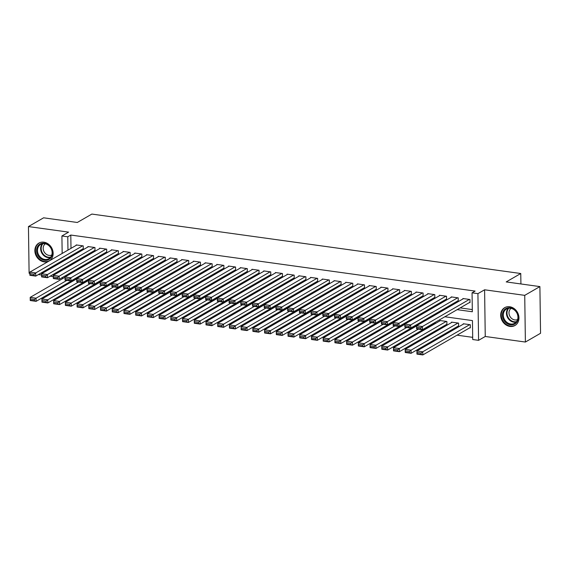 <?xml version="1.0" encoding="UTF-8"?>
<svg xmlns="http://www.w3.org/2000/svg" width="569" height="569" viewBox="0 0 569 569"><rect width="100%" height="100%" fill="white"/><g stroke="black" fill="none" stroke-linecap="round" stroke-linejoin="round"><path stroke-width="0.85" d="M44.147 261.868A10.292 8.72 -120 0 0 49.162 260.943A10.292 8.72 -120 0 0 52.725 250.41A10.292 8.72 -120 0 0 43.87 242.188A10.292 8.72 -120 0 0 38.863 243.112A10.292 8.72 -120 0 0 35.292 253.646A10.292 8.72 -120 0 0 44.147 261.868M509.966 326.428A10.292 8.72 -120 0 0 514.973 325.496A10.292 8.72 -120 0 0 518.544 314.97A10.292 8.72 -120 0 0 509.689 306.741A10.292 8.72 -120 0 0 504.675 307.673A10.292 8.72 -120 0 0 501.111 318.199A10.292 8.72 -120 0 0 509.966 326.428M71.445 280.915L71.459 281.74L68.422 283.49L67.27 283.326M520.912 283.959L520.763 273.511L91.865 214.072L77.306 222.479L43.614 217.813L28.45 226.569L29.104 273.262L29.865 273.369M38.429 274.55L41.58 274.991M50.143 276.178L53.301 276.612M61.865 277.8L62.498 277.885M520.763 273.511L506.204 281.918L539.896 286.591L540.55 333.278L525.386 342.04L524.732 295.354L484.596 289.792L477.924 293.64L478.579 340.333L472.718 339.522L472.455 320.589L444.844 316.762M484.596 289.792L485.25 336.478L525.386 342.04M485.25 336.478L478.579 340.333M82.021 283.198L83.444 283.398M93.743 284.827L95.158 285.019M105.457 286.449L106.88 286.648M117.178 288.07L118.594 288.27M128.893 289.699L130.315 289.891M140.614 291.321L142.037 291.52M152.336 292.943L153.751 293.142M164.05 294.571L165.472 294.763M175.771 296.193L177.187 296.392M187.486 297.815L188.908 298.014M199.207 299.443L200.629 299.635M210.928 301.065L212.344 301.264M222.643 302.687L224.065 302.886M234.364 304.315L235.779 304.515M246.078 305.937L247.501 306.136M257.8 307.566L259.222 307.758M269.521 309.187L270.936 309.387M281.235 310.809L282.658 311.008M292.957 312.438L294.379 312.63M304.678 314.06L306.094 314.259M316.392 315.681L317.815 315.88M328.114 317.31L329.529 317.502M339.828 318.932L341.251 319.131M351.55 320.553L352.972 320.752M363.271 322.182L364.686 322.374M374.985 323.804L376.408 324.003M386.707 325.425L388.122 325.624M398.421 327.054L399.843 327.246M410.142 328.676L411.565 328.875M421.864 330.297L423.279 330.497M433.578 331.926L435.001 332.118M445.299 333.548L446.715 333.747M457.014 335.169L472.69 337.346M539.896 286.591L524.732 295.354M82.697 248.973L83.28 249.058L83.238 245.9L76.21 244.926L76.21 245.346M94.418 250.602L95.002 250.68L94.959 247.529L87.925 246.555L87.932 246.967M106.133 252.223L106.723 252.302L106.673 249.151L99.646 248.176L99.653 248.589M117.854 253.845L118.437 253.93L118.395 250.773L111.36 249.798L111.368 250.218M129.568 255.474L130.159 255.552L130.116 252.401L123.082 251.427L123.089 251.839M141.29 257.096L141.873 257.174L141.83 254.023L134.803 253.049L134.803 253.461M153.011 258.717L153.594 258.803L153.552 255.645L146.518 254.67L146.525 255.09M164.726 260.346L165.316 260.424L165.266 257.273L158.239 256.299L158.246 256.711M176.447 261.968L177.03 262.053L176.987 258.895L169.953 257.921L169.96 258.333M188.161 263.589L188.752 263.675L188.709 260.517L181.675 259.542L181.682 259.962M199.883 265.218L200.466 265.296L200.423 262.145L193.396 261.171L193.403 261.584M211.604 266.84L212.187 266.925L212.145 263.767L205.11 262.793L205.117 263.212M223.318 268.461L223.909 268.547L223.859 265.389L216.832 264.414L216.839 264.834M235.04 270.09L235.623 270.168L235.58 267.017L228.553 266.043L228.553 266.456M246.761 271.712L247.344 271.797L247.302 268.639L240.267 267.665L240.274 268.084M258.475 273.333L259.066 273.419L259.016 270.261L251.989 269.286L251.996 269.706M270.197 274.962L270.78 275.04L270.737 271.89L263.703 270.915L263.71 271.328M281.911 276.584L282.501 276.669L282.459 273.511L275.424 272.537L275.432 272.956M293.632 278.205L294.216 278.291L294.173 275.133L287.146 274.158L287.146 274.578M305.354 279.834L305.937 279.912L305.894 276.762L298.86 275.787L298.867 276.2M317.068 281.456L317.658 281.541L317.609 278.383L310.582 277.409L310.589 277.828M328.79 283.085L329.373 283.163L329.33 280.005L322.296 279.03L322.303 279.45M340.504 284.706L341.094 284.784L341.051 281.634L334.017 280.659L334.024 281.072M352.225 286.328L352.808 286.413L352.766 283.255L345.739 282.281L345.739 282.701M363.947 287.957L364.53 288.035L364.487 284.877L357.453 283.903L357.46 284.322M375.661 289.578L376.251 289.657L376.201 286.506L369.174 285.531L369.181 285.944M387.382 291.2L387.966 291.285L387.923 288.127L380.889 287.153L380.896 287.573M399.097 292.829L399.687 292.907L399.644 289.749L392.61 288.775L392.617 289.194M410.818 294.45L411.401 294.529L411.359 291.378L404.331 290.403L404.339 290.816M422.539 296.072L423.123 296.157L423.08 292.999L416.046 292.025L416.053 292.445M434.254 297.701L434.844 297.779L434.794 294.621L427.767 293.647L427.774 294.066M445.975 299.322L446.558 299.401L446.516 296.25L439.488 295.275L439.488 295.688M457.696 300.944L458.28 301.029L458.237 297.872L451.203 296.897L451.21 297.317M469.766 327.808L470.35 327.886L470.307 324.735L463.273 323.761L463.28 324.174M458.045 326.186L458.628 326.265L458.586 323.107L451.558 322.132L451.558 322.552M446.324 324.558L446.914 324.643L446.871 321.485L439.837 320.511L439.844 320.93M434.609 322.936L435.193 323.014L435.185 322.346M422.888 321.314L423.478 321.393L423.464 320.717M411.174 319.686L411.757 319.771L411.75 319.095M399.452 318.064L400.035 318.142L400.028 317.474M387.731 316.442L388.321 316.52L388.307 315.845M376.017 314.813L376.6 314.899L376.593 314.223M364.295 313.192L364.885 313.27L364.871 312.601M352.581 311.57L353.164 311.648L353.157 310.973M340.859 309.941L341.443 310.027L341.436 309.351M329.138 308.32L329.728 308.398L329.714 307.729M317.424 306.691L318.007 306.776L318 306.101M305.702 305.069L306.286 305.155L306.278 304.479M293.988 303.448L294.571 303.526L294.564 302.857M282.267 301.819L282.85 301.904L282.843 301.229M270.545 300.197L271.136 300.283L271.121 299.607M258.831 298.576L259.414 298.654L259.407 297.985M247.11 296.947L247.693 297.032L247.686 296.357M235.388 295.325L235.979 295.411L235.971 294.735M223.674 293.704L224.257 293.782L224.25 293.113M211.953 292.075L212.543 292.16L212.529 291.484M200.238 290.453L200.821 290.531L200.814 289.863M188.517 288.832L189.1 288.91L189.093 288.241M176.795 287.203L177.386 287.288L177.372 286.612M165.081 285.581L165.664 285.659L165.657 284.991M153.36 283.959L153.95 284.038L153.936 283.369M141.645 282.331L142.229 282.416L142.222 281.74M129.924 280.709L130.507 280.787L130.5 280.119M118.203 279.087L118.793 279.166L118.779 278.497M106.488 277.459L107.072 277.544L107.064 276.868M94.767 275.837L95.35 275.915L95.343 275.247M71.324 272.331L71.338 273.34M83.629 273.625L83.636 274.294L83.053 274.215M457.149 309.657L472.334 311.762L472.064 292.829L475.101 291.079L70.805 235.047L70.99 248.361M73.465 254.307L74.888 254.507M85.186 255.929L86.602 256.128M96.901 257.558L98.323 257.75M108.622 259.18L110.045 259.379M120.344 260.801L121.759 261M132.058 262.43L133.48 262.622M143.779 264.052L145.195 264.251M155.493 265.68L156.916 265.872M167.215 267.302L168.637 267.501M178.936 268.924L180.352 269.123M190.651 270.552L192.073 270.744M202.372 272.174L203.794 272.373M214.093 273.796L215.509 273.995M225.808 275.424L227.23 275.616M237.529 277.046L238.944 277.245M249.243 278.668L250.666 278.867M260.965 280.297L262.387 280.489M272.686 281.918L274.102 282.117M284.4 283.54L285.823 283.739M296.122 285.169L297.537 285.361M307.836 286.79L309.259 286.989M319.558 288.412L320.98 288.611M331.279 290.041L332.694 290.233M342.993 291.662L344.416 291.861M354.715 293.284L356.13 293.483M366.429 294.913L367.851 295.105M378.15 296.534L379.573 296.733M389.872 298.156L391.287 298.355M401.586 299.785L403.008 299.977M413.307 301.406L414.73 301.606M425.029 303.028L426.444 303.227M436.743 304.657L438.166 304.849M448.464 306.278L449.88 306.478M460.179 307.9L472.298 309.586M469.411 302.573L470.001 302.651L469.951 299.493L462.924 298.519L462.931 298.938M62.156 253.461L61.914 235.986L68.586 232.131L28.45 226.569M61.914 235.986L67.775 236.804L67.96 250.111M70.805 235.047L67.775 236.804M472.064 292.829L477.924 293.64M62.512 278.703L62.49 277.437M62.391 270.119L62.377 269.109M62.277 261.79L62.263 260.78M68.18 265.759L68.195 266.769M68.294 274.087L68.308 275.097M68.415 282.665L68.422 283.49M434.545 315.34L433.123 315.141M422.824 313.711L421.401 313.519M411.103 312.089L409.687 311.89M399.388 310.468L397.966 310.269M387.667 308.839L386.244 308.647M375.953 307.217L374.53 307.018M364.231 305.596L362.809 305.397M352.51 303.967L351.094 303.775M340.795 302.345L339.373 302.146M329.074 300.724L327.652 300.524M317.353 299.095L315.937 298.903M305.638 297.473L304.216 297.274M293.917 295.852L292.502 295.652M282.203 294.223L280.78 294.031M270.481 292.601L269.059 292.402M258.76 290.979L257.344 290.78M247.046 289.351L245.623 289.159M235.324 287.729L233.909 287.53M223.61 286.107L222.187 285.908M211.888 284.479L210.466 284.287M200.167 282.857L198.752 282.658M188.453 281.235L187.03 281.036M176.731 279.607L175.309 279.415M165.017 277.985L163.595 277.786M153.296 276.363L151.873 276.164M141.574 274.735L140.159 274.543M129.86 273.113L128.438 272.914M118.139 271.491L116.716 271.292M106.417 269.862L105.002 269.67M94.703 268.241L93.28 268.042M82.982 266.619L81.566 266.42M71.267 264.99L69.845 264.798M70.435 256.057L71.85 256.256M82.149 257.686L83.572 257.878M93.871 259.308L95.293 259.507M105.592 260.929L107.008 261.128M117.306 262.558L118.729 262.757M129.028 264.18L130.443 264.379M140.742 265.808L142.165 266M152.464 267.43L153.886 267.629M164.185 269.052L165.6 269.251M175.899 270.68L177.322 270.872M187.621 272.302L189.036 272.501M199.335 273.924L200.757 274.123M211.056 275.552L212.479 275.745M222.778 277.174L224.193 277.373M234.492 278.796L235.915 278.995M246.213 280.425L247.636 280.617M257.935 282.046L259.35 282.245M269.649 283.668L271.072 283.867M281.371 285.297L282.786 285.489M293.085 286.918L294.507 287.117M304.806 288.54L306.229 288.739M316.528 290.169L317.943 290.361M328.242 291.79L329.664 291.989M339.963 293.412L341.379 293.611M351.678 295.041L353.1 295.233M363.399 296.662L364.821 296.862M375.12 298.284L376.536 298.483M386.835 299.913L388.257 300.105M398.556 301.534L399.971 301.734M410.27 303.156L411.693 303.355M421.992 304.785L423.414 304.977M433.713 306.407L435.129 306.606M445.427 308.028L446.85 308.227M469.368 299.415L422.418 326.535L422.461 329.693L469.994 302.231M420.783 329.081L422.461 329.693L416.608 328.882L416.558 325.724L422.418 326.535L420.768 327.815L416.664 327.253L416.679 328.512L420.783 329.081L420.768 327.815M463.507 298.604L416.558 325.724L416.664 327.253M416.608 328.882L416.679 328.512M469.717 324.65L422.774 351.777L422.817 354.928L416.956 354.117L416.913 350.966L463.863 323.839M470.343 327.474L422.817 354.928L421.138 354.316L421.117 353.057L417.02 352.488L417.034 353.747L421.138 354.316M417.02 352.488L416.913 350.966L422.774 351.777L421.117 353.057M417.034 353.747L416.956 354.117M510.194 307.786A8.905 7.546 60 0 1 518.224 317.402A8.905 7.546 60 0 1 510.429 324.821A8.905 7.546 60 0 1 502.399 315.205A8.905 7.546 60 0 1 510.194 307.786M510.727 324.017A8.251 6.992 -120 0 0 514.739 323.27A8.251 6.992 -120 0 0 517.598 314.835A8.251 6.992 -120 0 0 510.507 308.242A8.251 6.992 -120 0 0 506.488 308.988A8.251 6.992 -120 0 0 503.629 317.424A8.251 6.992 -120 0 0 510.727 324.017M517.605 319.565A6.494 5.505 60 0 1 514.845 319.949A6.494 5.505 60 0 1 509.333 315.006A6.494 5.505 60 0 1 511.126 308.355M505.713 307.175A10.228 8.67 -120 0 0 505.194 307.445A10.228 8.67 -120 0 0 501.652 317.907A10.228 8.67 -120 0 0 510.45 326.08A10.228 8.67 -120 0 0 515.429 325.162A10.228 8.67 -120 0 0 515.927 324.842M51.288 248.44A8.905 7.546 60 0 1 48.557 259.67A8.905 7.546 60 0 1 37.703 255.054A8.905 7.546 60 0 1 40.435 243.824A8.905 7.546 60 0 1 51.288 248.44M38.514 254.635A8.251 6.992 -120 0 0 48.927 258.71A8.251 6.992 -120 0 0 51.089 248.511A8.251 6.992 -120 0 0 40.669 244.428A8.251 6.992 -120 0 0 38.514 254.635M51.786 255.012A6.494 5.505 60 0 1 43.991 251.59A6.494 5.505 60 0 1 45.314 243.802M39.901 242.614A10.228 8.67 -120 0 0 39.382 242.892A10.228 8.67 -120 0 0 36.701 255.545A10.228 8.67 -120 0 0 49.61 260.602A10.228 8.67 -120 0 0 50.108 260.289M457.647 297.793L410.704 324.913L410.747 328.071L458.273 300.61M409.068 327.459L410.747 328.071L404.886 327.26L404.844 324.102L410.704 324.913L409.047 326.193L404.943 325.624L404.964 326.891L409.068 327.459L409.047 326.193M451.793 296.982L404.844 324.102L404.943 325.624M404.886 327.26L404.964 326.891M445.932 296.165L398.983 323.292L399.025 326.442L446.551 298.988M397.347 325.831L399.025 326.442L393.165 325.632L393.122 322.481L398.983 323.292L397.326 324.572L393.229 324.003L393.243 325.262L397.347 325.831L397.326 324.572M440.072 295.354L393.122 322.481L393.229 324.003M393.165 325.632L393.243 325.262M434.211 294.543L387.261 321.663L387.311 324.821L434.837 297.359M385.626 324.209L387.311 324.821L381.45 324.01L381.408 320.852L387.261 321.663L385.611 322.943L381.507 322.381L381.529 323.64L385.626 324.209L385.611 322.943M428.35 293.732L381.408 320.852L381.507 322.381M381.45 324.01L381.529 323.64M422.49 292.921L375.547 320.041L375.59 323.199L423.116 295.738M373.911 322.587L375.59 323.199L369.729 322.381L369.686 319.23L375.547 320.041L373.89 321.321L369.793 320.752L369.807 322.018L373.911 322.587L373.89 321.321M416.636 292.11L369.686 319.23L369.793 320.752M369.729 322.381L369.807 322.018M458.002 323.028L411.053 350.148L411.095 353.306L405.242 352.496L405.192 349.338L452.142 322.218M458.628 325.845L411.095 353.306L409.417 352.695L409.403 351.429L405.299 350.867L405.313 352.126L409.417 352.695M405.299 350.867L405.192 349.338L411.053 350.148L409.403 351.429M405.313 352.126L405.242 352.496M446.281 321.407L399.338 348.527L399.381 351.685L393.52 350.867L393.478 347.716L440.42 320.596M446.907 324.223L399.381 351.685L397.695 351.073L397.681 349.807L393.577 349.238L393.599 350.504L397.695 351.073M393.577 349.238L393.478 347.716L399.338 348.527L397.681 349.807M393.599 350.504L393.52 350.867M418.386 329.131L387.617 346.905L387.66 350.056L381.799 349.245L381.756 346.094L416.565 325.98M435.185 322.602L387.66 350.056L385.981 349.444L385.96 348.185L381.863 347.616L381.877 348.875L385.981 349.444M381.863 347.616L381.756 346.094L387.617 346.905L385.96 348.185M381.877 348.875L381.799 349.245M406.664 327.502L375.896 345.276L375.945 348.434L370.085 347.623L370.042 344.465L404.844 324.358M423.471 320.973L375.945 348.434L374.26 347.823L374.246 346.557L370.142 345.995L370.163 347.254L374.26 347.823M370.142 345.995L370.042 344.465L375.896 345.276L374.246 346.557M370.163 347.254L370.085 347.623M410.775 291.292L363.826 318.42L363.868 321.57L411.401 294.116M362.19 320.959L363.868 321.57L358.015 320.76L357.965 317.609L363.826 318.42L362.176 319.7L358.072 319.131L358.086 320.39L362.19 320.959L362.176 319.7M404.915 290.482L357.965 317.609L358.072 319.131M358.015 320.76L358.086 320.39M394.95 325.881L364.181 343.655L364.224 346.813L358.363 345.995L358.321 342.844L393.129 322.737M411.75 319.351L364.224 346.813L362.545 346.194L362.524 344.935L358.42 344.366L358.442 345.632L362.545 346.194M358.42 344.366L358.321 342.844L364.181 343.655L362.524 344.935M358.442 345.632L358.363 345.995M399.054 289.671L352.111 316.791L352.154 319.949L399.68 292.487M350.468 319.337L352.154 319.949L346.293 319.138L346.251 315.98L352.111 316.791L350.454 318.071L346.35 317.509L346.372 318.768L350.468 319.337L350.454 318.071M393.193 288.86L346.251 315.98L346.35 317.509M346.293 319.138L346.372 318.768M383.229 324.259L352.46 342.033L352.503 345.184L346.642 344.373L346.599 341.222L381.408 321.108M400.035 317.73L352.503 345.184L350.824 344.572L350.81 343.313L346.706 342.744L346.72 344.003L350.824 344.572M346.706 342.744L346.599 341.222L352.46 342.033L350.81 343.313M346.72 344.003L346.642 344.373M387.34 288.049L340.39 315.169L340.433 318.327L387.958 290.866M338.754 317.715L340.433 318.327L334.572 317.509L334.529 314.358L340.39 315.169L338.733 316.449L334.636 315.88L334.65 317.146L338.754 317.715L338.733 316.449M381.479 287.238L334.529 314.358L334.636 315.88M334.572 317.509L334.65 317.146M371.507 322.63L340.739 340.404L340.788 343.562L334.928 342.751L334.885 339.593L369.686 319.486M388.314 316.101L340.788 343.562L339.103 342.951L339.088 341.685L334.985 341.116L335.006 342.382L339.103 342.951M334.985 341.116L334.885 339.593L340.739 340.404L339.088 341.685M335.006 342.382L334.928 342.751M375.618 286.42L328.669 313.547L328.718 316.698L376.244 289.244M327.033 316.087L328.718 316.698L322.858 315.887L322.815 312.737L328.669 313.547L327.019 314.828L322.915 314.259L322.936 315.518L327.033 316.087L327.019 314.828M369.758 285.61L322.815 312.737L322.915 314.259M322.858 315.887L322.936 315.518M359.793 321.008L329.024 338.783L329.067 341.941L323.206 341.123L323.164 337.972L357.972 317.865M376.593 314.479L329.067 341.941L327.388 341.322L327.367 340.063L323.27 339.494L323.284 340.76L327.388 341.322M323.27 339.494L323.164 337.972L329.024 338.783L327.367 340.063M323.284 340.76L323.206 341.123M363.897 284.799L316.954 311.919L316.997 315.077L364.523 287.615M315.318 314.465L316.997 315.077L311.136 314.266L311.094 311.108L316.954 311.919L315.297 313.199L311.193 312.63L311.215 313.896L315.318 314.465L315.297 313.199M358.043 283.988L311.094 311.108L311.193 312.63M311.136 314.266L311.215 313.896M348.072 319.38L317.303 337.161L317.346 340.312L311.492 339.501L311.442 336.35L346.251 316.236M364.878 312.858L317.346 340.312L315.667 339.7L315.653 338.441L311.549 337.872L311.57 339.131L315.667 339.7M311.549 337.872L311.442 336.35L317.303 337.161L315.653 338.441M311.57 339.131L311.492 339.501M352.183 283.177L305.233 310.297L305.276 313.455L352.808 285.994M303.597 312.836L305.276 313.455L299.422 312.637L299.372 309.486L305.233 310.297L303.583 311.577L299.479 311.008L299.493 312.274L303.597 312.836L303.583 311.577M346.322 282.359L299.372 309.486L299.479 311.008M299.422 312.637L299.493 312.274M336.357 317.758L305.589 335.532L305.631 338.69L299.771 337.879L299.728 334.721L334.536 314.614M353.157 311.229L305.631 338.69L303.953 338.078L303.931 336.812L299.827 336.243L299.849 337.509L303.953 338.078M299.827 336.243L299.728 334.721L305.589 335.532L303.931 336.812M299.849 337.509L299.771 337.879M340.461 281.548L293.519 308.675L293.561 311.826L341.087 284.372M291.876 311.215L293.561 311.826L287.701 311.015L287.658 307.865L293.519 308.675L291.861 309.956L287.758 309.387L287.779 310.646L291.876 311.215L291.861 309.956M334.6 280.737L287.658 307.865L287.758 309.387M287.701 311.015L287.779 310.646M324.636 316.136L293.867 333.911L293.91 337.068L288.049 336.251L288.006 333.1L322.815 312.993M341.443 309.607L293.91 337.068L292.231 336.45L292.21 335.191L288.113 334.622L288.127 335.888L292.231 336.45M288.113 334.622L288.006 333.1L293.867 333.911L292.21 335.191M288.127 335.888L288.049 336.251M328.747 279.927L281.797 307.047L281.84 310.205L329.366 282.743M280.161 309.593L281.84 310.205L275.979 309.394L275.937 306.236L281.797 307.047L280.14 308.327L276.043 307.758L276.057 309.024L280.161 309.593L280.14 308.327M322.886 279.116L275.937 306.236L276.043 307.758M275.979 309.394L276.057 309.024M312.914 314.508L282.146 332.289L282.196 335.44L276.335 334.629L276.292 331.478L311.094 311.364M329.721 307.985L282.196 335.44L280.51 334.828L280.496 333.569L276.392 333L276.413 334.259L280.51 334.828M276.392 333L276.292 331.478L282.146 332.289L280.496 333.569M276.413 334.259L276.335 334.629M301.2 312.886L270.431 330.66L270.474 333.818L264.613 333.007L264.571 329.849L299.379 309.742M318 306.357L270.474 333.818L268.796 333.206L268.774 331.94L264.677 331.371L264.692 332.637L268.796 333.206M264.677 331.371L264.571 329.849L270.431 330.66L268.774 331.94M264.692 332.637L264.613 333.007M289.479 311.264L258.71 329.038L258.753 332.196L252.899 331.378L252.849 328.228L287.658 308.121M306.286 304.735L258.753 332.196L257.074 331.578L257.06 330.319L252.956 329.75L252.97 331.016L257.074 331.578M252.956 329.75L252.849 328.228L258.71 329.038L257.06 330.319M252.97 331.016L252.899 331.378M317.025 278.305L270.076 305.425L270.119 308.583L317.651 281.122M268.44 307.964L270.119 308.583L264.265 307.765L264.215 304.614L270.076 305.425L268.426 306.705L264.322 306.136L264.343 307.402L268.44 307.964L268.426 306.705M311.165 277.487L264.215 304.614L264.322 306.136M264.265 307.765L264.343 307.402M305.304 276.676L258.362 303.803L258.404 306.954L305.93 279.5M256.726 306.342L258.404 306.954L252.544 306.143L252.501 302.993L258.362 303.803L256.704 305.084L252.6 304.515L252.622 305.773L256.726 306.342L256.704 305.084M299.45 275.865L252.501 302.993L252.6 304.515M252.544 306.143L252.622 305.773M293.59 275.055L246.64 302.175L246.683 305.333L294.216 277.871M245.004 304.721L246.683 305.333L240.822 304.522L240.779 301.364L246.64 302.175L244.983 303.455L240.886 302.886L240.9 304.152L245.004 304.721L244.983 303.455M287.729 274.244L240.779 301.364L240.886 302.886M240.822 304.522L240.9 304.152M277.764 309.636L246.996 327.417L247.038 330.568L241.178 329.757L241.135 326.606L275.944 306.492M294.564 303.113L247.038 330.568L245.36 329.956L245.339 328.697L241.235 328.128L241.256 329.387L245.36 329.956M241.235 328.128L241.135 326.606L246.996 327.417L245.339 328.697M241.256 329.387L241.178 329.757M281.868 273.433L234.919 300.553L234.969 303.711L282.494 276.25M233.283 303.092L234.969 303.711L229.108 302.893L229.065 299.742L234.919 300.553L233.269 301.833L229.165 301.264L229.186 302.53L233.283 303.092L233.269 301.833M276.008 272.615L229.065 299.742L229.165 301.264M229.108 302.893L229.186 302.53M266.043 308.014L235.274 325.788L235.317 328.946L229.456 328.135L229.414 324.977L264.222 304.87M282.843 301.485L235.317 328.946L233.639 328.334L233.617 327.068L229.52 326.499L229.535 327.765L233.639 328.334M229.52 326.499L229.414 324.977L235.274 325.788L233.617 327.068M229.535 327.765L229.456 328.135M270.154 271.804L223.204 298.931L223.247 302.082L270.773 274.628M221.569 301.47L223.247 302.082L217.386 301.271L217.344 298.12L223.204 298.931L221.547 300.212L217.45 299.643L217.465 300.901L221.569 301.47L221.547 300.212M264.293 270.993L217.344 298.12L217.45 299.643M217.386 301.271L217.465 300.901M254.322 306.392L223.553 324.166L223.603 327.324L217.742 326.506L217.699 323.356L252.501 303.249M271.129 299.863L223.603 327.324L221.917 326.706L221.903 325.447L217.799 324.878L217.82 326.137L221.917 326.706M217.799 324.878L217.699 323.356L223.553 324.166L221.903 325.447M217.82 326.137L217.742 326.506M258.433 270.183L211.483 297.303L211.526 300.46L259.059 272.999M209.847 299.849L211.526 300.46L205.672 299.65L205.622 296.492L211.483 297.303L209.833 298.583L205.729 298.014L205.743 299.28L209.847 299.849L209.833 298.583M252.572 269.372L205.622 296.492L205.729 298.014M205.672 299.65L205.743 299.28M242.607 304.764L211.839 322.545L211.881 325.696L206.021 324.885L205.978 321.727L240.787 301.62M259.407 298.241L211.881 325.696L210.203 325.084L210.181 323.825L206.085 323.256L206.099 324.515L210.203 325.084M206.085 323.256L205.978 321.727L211.839 322.545L210.181 323.825M206.099 324.515L206.021 324.885M246.711 268.561L199.769 295.681L199.811 298.839L247.337 271.377M198.133 298.22L199.811 298.839L193.951 298.021L193.908 294.87L199.769 295.681L198.112 296.961L194.008 296.392L194.029 297.651L198.133 298.22L198.112 296.961M240.858 267.743L193.908 294.87L194.008 296.392M193.951 298.021L194.029 297.651M230.886 303.142L200.117 320.916L200.16 324.074L194.306 323.263L194.257 320.105L229.065 299.998M247.693 296.613L200.16 324.074L198.481 323.462L198.467 322.196L194.363 321.627L194.378 322.893L198.481 323.462M194.363 321.627L194.257 320.105L200.117 320.916L198.467 322.196M194.378 322.893L194.306 323.263M234.997 266.932L188.047 294.059L188.09 297.21L235.616 269.756M186.412 296.598L188.09 297.21L182.229 296.399L182.187 293.248L188.047 294.059L186.39 295.339L182.293 294.77L182.308 296.029L186.412 296.598L186.39 295.339M229.136 266.121L182.187 293.248L182.293 294.77M182.229 296.399L182.308 296.029M219.172 301.52L188.403 319.294L188.446 322.452L182.585 321.634L182.542 318.484L217.351 298.376M235.971 294.991L188.446 322.452L186.76 321.834L186.746 320.575L182.642 320.006L182.663 321.265L186.76 321.834M182.642 320.006L182.542 318.484L188.403 319.294L186.746 320.575M182.663 321.265L182.585 321.634M223.276 265.31L176.326 292.43L176.376 295.588L223.902 268.127M174.69 294.977L176.376 295.588L170.515 294.778L170.472 291.62L176.326 292.43L174.676 293.711L170.572 293.142L170.593 294.408L174.69 294.977L174.676 293.711M217.415 264.5L170.472 291.62L170.572 293.142M170.515 294.778L170.593 294.408M207.45 299.891L176.682 317.673L176.724 320.824L170.864 320.013L170.821 316.855L205.629 296.748M224.25 293.369L176.724 320.824L175.046 320.212L175.024 318.953L170.928 318.384L170.942 319.643L175.046 320.212M170.928 318.384L170.821 316.855L176.682 317.673L175.024 318.953M170.942 319.643L170.864 320.013M211.554 263.689L164.612 290.809L164.654 293.967L212.18 266.505M162.976 293.348L164.654 293.967L158.794 293.149L158.751 289.998L164.612 290.809L162.954 292.089L158.858 291.52L158.872 292.779L162.976 293.348L162.954 292.089M205.701 262.871L158.751 289.998L158.858 291.52M158.794 293.149L158.872 292.779M195.729 298.27L164.96 316.044L165.01 319.202L159.149 318.391L159.107 315.233L193.908 295.126M212.536 291.741L165.01 319.202L163.324 318.59L163.31 317.324L159.206 316.755L159.228 318.021L163.324 318.59M159.206 316.755L159.107 315.233L164.96 316.044L163.31 317.324M159.228 318.021L159.149 318.391M199.84 262.06L152.89 289.187L152.933 292.338L200.466 264.884M151.254 291.726L152.933 292.338L147.079 291.527L147.03 288.369L152.89 289.187L151.24 290.467L147.136 289.898L147.151 291.157L151.254 291.726L151.24 290.467M193.979 261.249L147.03 288.369L147.136 289.898M147.079 291.527L147.151 291.157M188.119 260.438L141.176 287.558L141.219 290.716L188.744 263.255M139.533 290.105L141.219 290.716L135.358 289.906L135.315 286.748L141.176 287.558L139.519 288.839L135.415 288.27L135.436 289.536L139.533 290.105L139.519 288.839M182.258 259.628L135.315 286.748L135.415 288.27M135.358 289.906L135.436 289.536M176.404 258.817L129.455 285.937L129.497 289.095L177.023 261.633M127.819 288.476L129.497 289.095L123.637 288.277L123.594 285.126L129.455 285.937L127.797 287.217L123.701 286.648L123.715 287.907L127.819 288.476L127.797 287.217M170.544 257.999L123.594 285.126L123.701 286.648M123.637 288.277L123.715 287.907M184.015 296.648L153.246 314.422L153.289 317.58L147.428 316.762L147.385 313.611L182.194 293.504M200.814 290.119L153.289 317.58L151.61 316.961L151.589 315.703L147.485 315.134L147.506 316.392L151.61 316.961M147.485 315.134L147.385 313.611L153.246 314.422L151.589 315.703M147.506 316.392L147.428 316.762M172.293 295.019L141.525 312.801L141.567 315.951L135.707 315.141L135.664 311.983L170.472 291.876M189.1 288.497L141.567 315.951L139.889 315.34L139.874 314.081L135.771 313.512L135.785 314.771L139.889 315.34M135.771 313.512L135.664 311.983L141.525 312.801L139.874 314.081M135.785 314.771L135.707 315.141M160.572 293.398L129.803 311.172L129.853 314.33L123.992 313.519L123.95 310.361L158.751 290.254M177.379 286.868L129.853 314.33L128.167 313.718L128.153 312.452L124.049 311.883L124.07 313.149L128.167 313.718M124.049 311.883L123.95 310.361L129.803 311.172L128.153 312.452M124.07 313.149L123.992 313.519M164.683 257.188L117.733 284.315L117.783 287.466L165.309 260.012M116.097 286.854L117.783 287.466L111.922 286.655L111.88 283.497L117.733 284.315L116.083 285.595L111.979 285.026L112.001 286.285L116.097 286.854L116.083 285.595M158.822 256.377L111.88 283.497L111.979 285.026M111.922 286.655L112.001 286.285M148.858 291.776L118.089 309.55L118.132 312.701L112.271 311.89L112.228 308.739L147.037 288.625M165.657 285.247L118.132 312.701L116.453 312.089L116.432 310.83L112.335 310.261L112.349 311.52L116.453 312.089M112.335 310.261L112.228 308.739L118.089 309.55L116.432 310.83M112.349 311.52L112.271 311.89M152.961 255.566L106.019 282.686L106.062 285.844L153.587 258.383M104.383 285.233L106.062 285.844L100.201 285.033L100.158 281.875L106.019 282.686L104.362 283.967L100.258 283.398L100.279 284.664L104.383 285.233L104.362 283.967M147.108 254.756L100.158 281.875L100.258 283.398M100.201 285.033L100.279 284.664M137.136 290.147L106.367 307.929L106.41 311.079L100.557 310.269L100.507 307.111L135.315 287.004M153.943 283.625L106.41 311.079L104.732 310.468L104.717 309.209L100.613 308.64L100.635 309.899L104.732 310.468M100.613 308.64L100.507 307.111L106.367 307.929L104.717 309.209M100.635 309.899L100.557 310.269M141.247 253.945L94.298 281.065L94.34 284.216L141.873 256.761M92.662 283.604L94.34 284.216L88.487 283.405L88.437 280.254L94.298 281.065L92.647 282.345L88.544 281.776L88.558 283.035L92.662 283.604L92.647 282.345M135.386 253.127L88.437 280.254L88.544 281.776M88.487 283.405L88.558 283.035M125.422 288.526L94.653 306.3L94.696 309.458L88.835 308.647L88.792 305.489L123.601 285.382M142.222 281.996L94.696 309.458L93.017 308.846L92.996 307.58L88.892 307.011L88.913 308.277L93.017 308.846M88.892 307.011L88.792 305.489L94.653 306.3L92.996 307.58M88.913 308.277L88.835 308.647M129.526 252.316L82.583 279.443L82.626 282.594L130.152 255.14M80.94 281.982L82.626 282.594L76.765 281.783L76.723 278.625L82.583 279.443L80.926 280.723L76.822 280.154L76.843 281.413L80.94 281.982L80.926 280.723M123.665 251.505L76.723 278.625L76.822 280.154M76.765 281.783L76.843 281.413M113.7 286.904L82.932 304.678L82.974 307.829L77.114 307.018L77.071 303.867L111.88 283.753M130.507 280.375L82.974 307.829L81.296 307.217L81.275 305.958L77.178 305.389L77.192 306.648L81.296 307.217M77.178 305.389L77.071 303.867L82.932 304.678L81.275 305.958M77.192 306.648L77.114 307.018M117.811 250.694L70.862 277.814L70.905 280.972L118.43 253.511M69.226 280.361L70.905 280.972L65.044 280.161L65.001 277.003L70.862 277.814L69.205 279.094L65.108 278.526L65.122 279.792L69.226 280.361L69.205 279.094M111.951 249.883L65.001 277.003L65.108 278.526M65.044 280.161L65.122 279.792M106.09 249.073L59.14 276.193L59.183 279.343L106.716 251.889M57.505 278.732L59.183 279.343L53.33 278.533L53.28 275.382L59.14 276.193L57.49 277.473L53.386 276.904L53.408 278.163L57.505 278.732L57.49 277.473M100.229 248.255L53.28 275.382L53.386 276.904M53.33 278.533L53.408 278.163M94.369 247.444L47.426 274.571L47.469 277.722L94.995 250.268M45.79 277.11L47.469 277.722L41.608 276.911L41.565 273.753L47.426 274.571L45.769 275.851L41.665 275.282L41.686 276.541L45.79 277.11L45.769 275.851M88.515 246.633L41.565 273.753L41.665 275.282M41.608 276.911L41.686 276.541M101.979 285.275L71.21 303.057L71.26 306.207L65.399 305.397L65.357 302.239L100.158 282.132M118.786 278.753L71.26 306.207L69.574 305.596L69.56 304.337L65.456 303.768L65.478 305.027L69.574 305.596M65.456 303.768L65.357 302.239L71.21 303.057L69.56 304.337M65.478 305.027L65.399 305.397M90.265 283.654L59.496 301.428L59.539 304.586L53.678 303.775L53.635 300.617L88.444 280.51M107.064 277.124L59.539 304.586L57.86 303.974L57.839 302.708L53.742 302.139L53.756 303.405L57.86 303.974M53.742 302.139L53.635 300.617L59.496 301.428L57.839 302.708M53.756 303.405L53.678 303.775M78.543 282.032L47.775 299.806L47.817 302.957L41.964 302.146L41.914 298.995L76.723 278.881M95.35 275.503L47.817 302.957L46.139 302.345L46.125 301.086L42.021 300.517L42.035 301.776L46.139 302.345M42.021 300.517L41.914 298.995L47.775 299.806L46.125 301.086M42.035 301.776L41.964 302.146M82.654 245.822L35.705 272.942L35.747 276.1L83.28 248.639M34.069 275.488L35.747 276.1L29.887 275.289L29.844 272.131L35.705 272.942L34.048 274.222L29.951 273.653L29.965 274.919L34.069 275.488L34.048 274.222M76.794 245.011L29.844 272.131L29.951 273.653M29.887 275.289L29.965 274.919M66.829 280.403L36.06 298.184L36.103 301.335L30.242 300.524L30.2 297.367L65.008 277.259M83.629 273.881L36.103 301.335L34.425 300.724L34.403 299.465L30.299 298.896L30.321 300.155L34.425 300.724M30.299 298.896L30.2 297.367L36.06 298.184L34.403 299.465M30.321 300.155L30.242 300.524M516.175 322.111A8.251 6.992 60 0 1 513.885 322.189A8.251 6.992 60 0 1 507.143 316.62A8.251 6.992 60 0 1 508.209 308.32M508.807 308.22A7.98 6.764 -120 0 0 507.626 316.279A7.98 6.764 -120 0 0 514.184 321.755A7.98 6.764 -120 0 0 516.56 321.641M50.364 257.551A8.251 6.992 60 0 1 41.672 252.807A8.251 6.992 60 0 1 42.398 243.767M42.995 243.667A7.98 6.764 -120 0 0 42.177 252.536A7.98 6.764 -120 0 0 50.748 257.088M505.194 307.445L505.564 307.232M515.429 325.162L515.799 324.949M39.382 242.892L39.745 242.679M49.61 260.602L49.98 260.389"/></g></svg>
